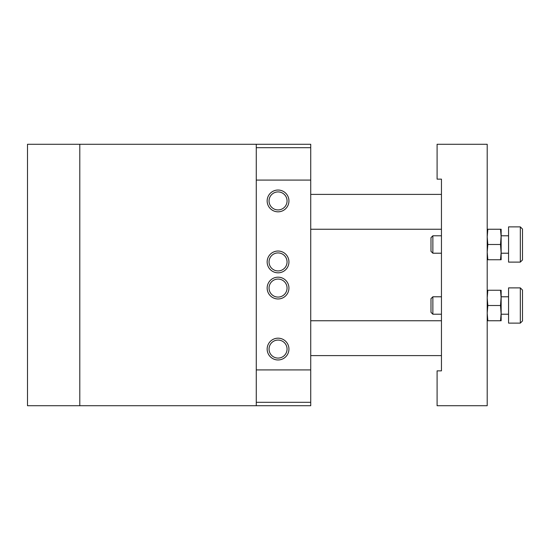 <?xml version="1.0" encoding="UTF-8"?>
<svg xmlns="http://www.w3.org/2000/svg" width="550" height="550" viewBox="0 0 550 550"><rect width="100%" height="100%" fill="white"/><g stroke="black" fill="none" stroke-linecap="round" stroke-linejoin="round"><path stroke-width="0.82" d="M278.053 340.072A9.006 9.006 0 0 1 287.059 349.078A9.006 9.006 0 0 1 278.053 358.084A9.006 9.006 0 0 1 269.046 349.078A9.006 9.006 0 0 1 278.053 340.072M278.053 338.181A10.897 10.897 0 0 1 287.485 354.523A10.897 10.897 0 0 1 268.613 354.523A10.897 10.897 0 0 1 278.053 338.181M278.053 252.924A9.006 9.006 0 0 1 287.059 261.931A9.006 9.006 0 0 1 278.053 270.937A9.006 9.006 0 0 1 269.046 261.931A9.006 9.006 0 0 1 278.053 252.924M278.053 251.034A10.897 10.897 0 0 1 287.485 267.376A10.897 10.897 0 0 1 268.613 267.376A10.897 10.897 0 0 1 278.053 251.034M278.053 279.063A9.006 9.006 0 0 1 287.059 288.069A9.006 9.006 0 0 1 278.053 297.076A9.006 9.006 0 0 1 269.046 288.069A9.006 9.006 0 0 1 278.053 279.063M278.053 277.179A10.897 10.897 0 0 1 287.485 293.521A10.897 10.897 0 0 1 268.613 293.521A10.897 10.897 0 0 1 278.053 277.179M278.053 191.916A9.006 9.006 0 0 1 287.059 200.922A9.006 9.006 0 0 1 278.053 209.928A9.006 9.006 0 0 1 269.046 200.922A9.006 9.006 0 0 1 278.053 191.916M278.053 190.032A10.897 10.897 0 0 1 287.485 206.374A10.897 10.897 0 0 1 268.613 206.374A10.897 10.897 0 0 1 278.053 190.032M256.266 147.689L310.729 147.689L310.729 180.084L256.266 180.084M256.266 369.916L310.729 369.916L310.729 402.311L256.266 402.311M310.729 147.689L310.729 144.279L256.266 144.279L256.266 405.721L310.729 405.721L310.729 402.311M310.729 180.084L310.729 369.916M256.266 144.279L79.791 144.279L79.791 405.721L256.266 405.721M79.791 405.721L79.791 144.279L27.5 144.279L27.5 405.721L79.791 405.721M310.729 229.247L441.451 229.247M310.729 355.609L441.451 355.609M520.321 226.882L522.5 229.061L522.5 259.937L520.321 262.116L508.558 262.116L508.558 226.882L520.321 226.882L520.321 262.116M508.558 235.785L501.146 235.785L500.514 244.496L501.146 253.213L508.558 253.213M432.864 235.785L432.864 253.213L430.994 251.343L430.994 237.655L432.864 235.785L441.451 235.785M520.321 287.884L522.5 290.063L522.5 320.939L520.321 323.118L508.558 323.118L508.558 287.884L520.321 287.884L520.321 323.118M508.558 296.787L501.146 296.787L500.514 305.504L501.146 314.215L508.558 314.215M432.864 296.787L432.864 314.215L430.994 312.345L430.994 298.657L432.864 296.787L441.451 296.787M522.5 298.966L522.5 312.036M500.514 320.753L501.146 320.753L501.146 313.129L500.514 320.753L487.836 320.753L487.204 313.129L487.836 305.504L487.204 297.873L487.836 290.249L487.204 290.249M487.204 320.753L487.836 320.753M500.514 305.504L487.836 305.504M501.146 297.873L501.146 290.249L500.514 290.249L501.146 297.873L501.146 313.129M500.514 290.249L487.836 290.249M500.514 259.751L501.146 259.751L501.146 252.127L500.514 259.751L487.836 259.751L487.204 252.127L487.836 244.496L487.204 236.871L487.836 229.247L487.204 229.247M487.204 259.751L487.836 259.751M500.514 244.496L487.836 244.496M501.146 236.871L501.146 229.247L500.514 229.247L501.146 236.871L501.146 252.127M500.514 229.247L487.836 229.247M437.092 179.135L441.451 179.135L441.451 370.865L437.092 370.865L437.092 405.721L487.204 405.721L487.204 144.279L437.092 144.279L437.092 179.135M310.729 194.391L441.451 194.391M310.729 320.753L441.451 320.753M441.451 253.213L432.864 253.213M441.451 314.215L432.864 314.215"/></g></svg>
